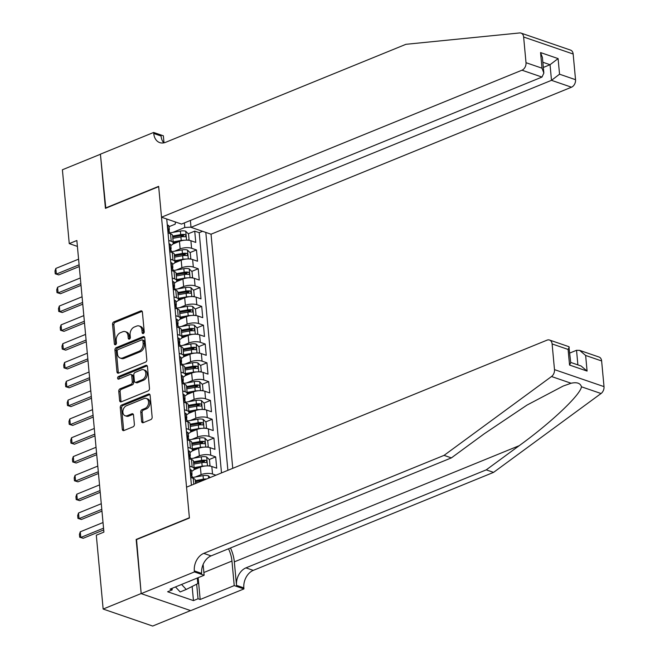 <?xml version="1.0" encoding="UTF-8"?>
<svg xmlns="http://www.w3.org/2000/svg" width="659" height="659" viewBox="0 0 659 659"><rect width="100%" height="100%" fill="white"/><g stroke="black" fill="none" stroke-linecap="round" stroke-linejoin="round"><path stroke-width="0.99" d="M143.3 333.487A1.4 1.005 -71 0 0 144.222 331.765L142.402 312.144A1.993 1.433 -71 0 0 141.561 310.867A1.993 1.433 -71 0 0 140.738 310.908L113.867 321.872A1.993 1.433 -71 0 0 112.549 324.327L114.369 343.94A1.4 1.005 -71 0 0 116.454 343.092L116.223 340.555A6.384 4.588 -71 0 1 120.449 332.696L122.689 331.782A6.384 4.588 -71 0 1 125.309 331.65A6.384 4.588 -71 0 1 128.019 335.744L128.25 338.281A1.4 1.005 -71 0 0 130.342 337.433L130.103 334.887A6.384 4.588 -71 0 1 134.337 327.029L136.578 326.123A6.384 4.588 -71 0 1 139.197 325.991A6.384 4.588 -71 0 1 141.899 330.077L142.138 332.622A1.4 1.005 -71 0 0 143.3 333.487M141.619 421.422A1.993 1.433 -71 0 0 142.459 422.699A1.993 1.433 -71 0 0 143.283 422.658L150.82 419.585A1.993 1.433 -71 0 0 152.147 417.122L150.12 395.334A1.993 1.433 -71 0 0 149.28 394.057A1.993 1.433 -71 0 0 148.456 394.098L121.585 405.054A1.993 1.433 -71 0 0 120.267 407.509L122.286 429.306A1.993 1.433 -71 0 0 123.126 430.582A1.993 1.433 -71 0 0 123.95 430.541L133.052 426.826A1.993 1.433 -71 0 0 134.378 424.371L133.513 415.046A1.993 1.433 -71 0 0 132.665 413.77A1.993 1.433 -71 0 0 131.849 413.811L127.335 415.648A5.338 3.83 -71 0 1 125.144 415.763A5.338 3.83 -71 0 1 122.912 410.911A5.338 3.83 -71 0 1 126.413 405.771L144.107 398.555A5.338 3.83 -71 0 1 146.298 398.448A5.338 3.83 -71 0 1 148.53 403.3A5.338 3.83 -71 0 1 145.021 408.432L142.072 409.634A1.993 1.433 -71 0 0 140.754 412.089L141.619 421.422L142.954 421.875A1.993 1.433 -71 0 0 143.217 422.683M136.545 539.589L141.174 593.537L103.15 609.048L152.674 626.05L190.575 610.588M136.158 539.449L189.388 517.743L158.679 186.637L105.44 208.351L100.423 154.264L62.399 169.767L69.253 243.608L77.408 246.408M103.15 609.048L96.305 535.207L103.908 532.101L76.856 240.51L69.253 243.608M145.491 362.153A1.993 1.433 -71 0 0 146.817 359.699L144.791 337.91A1.993 1.433 -71 0 0 143.95 336.625A1.993 1.433 -71 0 0 143.127 336.667L116.256 347.631A1.993 1.433 -71 0 0 114.938 350.086L116.956 371.874A1.993 1.433 -71 0 0 117.804 373.151A1.993 1.433 -71 0 0 118.62 373.109L145.491 362.153M147.459 366.618L149.478 388.415A1.993 1.433 -71 0 1 148.16 390.869L121.289 401.825A1.993 1.433 -71 0 1 120.465 401.866A1.993 1.433 -71 0 1 119.625 400.59L118.76 391.265A1.993 1.433 -71 0 1 120.078 388.81L130.976 384.362A1.993 1.433 -71 0 0 132.294 381.907L131.726 375.721A1.993 1.433 -71 0 0 130.877 374.444A1.993 1.433 -71 0 0 130.062 374.485L118.711 379.114A1.4 1.005 -71 0 1 118.472 376.528L145.796 365.383A1.993 1.433 -71 0 1 146.611 365.341A1.993 1.433 -71 0 1 147.459 366.618M195.393 476.984L201.086 474.661A8.13 3.007 -5.3 0 1 212.528 474.019L211.827 466.498L216.712 468.178L215.666 456.885L209.208 459.521M201.3 462.742L204.397 461.481M193.647 458.178L199.347 455.855A8.13 3.007 -5.3 0 1 210.781 455.212L210.081 447.683L214.966 449.364L213.92 438.07L207.47 440.706M199.562 443.935L202.659 442.667M191.901 439.364L197.601 437.041A8.13 3.007 -5.3 0 1 209.035 436.398L208.335 428.869L213.228 430.549L212.173 419.264L205.723 421.892M197.815 425.121L200.913 423.861M190.154 420.549L195.855 418.226A8.13 3.007 -5.3 0 1 207.288 417.584L206.596 410.063L211.481 411.735L210.435 400.45L203.977 403.086M196.069 406.306L199.166 405.046M188.416 401.735L194.108 399.412A8.13 3.007 -5.3 0 1 205.542 398.769L204.85 391.248L209.735 392.921L208.689 381.635L202.231 384.271M194.323 387.492L197.42 386.232M186.67 382.92L192.362 380.605A8.13 3.007 -5.3 0 1 203.804 379.955L203.104 372.434L207.989 374.114L206.942 362.821L200.484 365.457M192.576 368.678L195.674 367.417M184.924 364.114L190.616 361.791A8.13 3.007 -5.3 0 1 202.058 361.148L201.357 353.619L206.242 355.3L205.196 344.014L198.738 346.642M190.83 349.871L193.927 348.603M183.177 345.3L188.869 342.977A8.13 3.007 -5.3 0 1 200.311 342.334L199.611 334.805L204.496 336.485L203.45 325.2L196.992 327.828M189.084 331.057L192.181 329.797M181.431 326.485L187.131 324.162A8.13 3.007 -5.3 0 1 198.565 323.52L197.865 315.999L202.75 317.671L201.703 306.386L195.253 309.022M187.345 312.242L190.435 310.982M179.685 307.671L185.385 305.348A8.13 3.007 -5.3 0 1 196.819 304.705L196.118 297.184L201.003 298.856L199.957 287.571L193.507 290.207M185.599 293.428L188.696 292.168M177.938 288.864L183.639 286.541A8.13 3.007 -5.3 0 1 195.072 285.899L194.38 278.37L199.265 280.05L198.219 268.757L191.761 271.393M183.853 274.614L186.95 273.353M176.2 270.05L181.892 267.727A8.13 3.007 -5.3 0 1 193.326 267.084L192.634 259.555L197.519 261.236L196.473 249.95L191.588 248.27A8.13 3.007 174.7 0 0 180.146 248.913L174.454 251.236M182.106 255.807L185.204 254.539M190.014 252.578L196.473 249.95M211.827 466.498A8.13 3.007 174.7 0 0 200.394 467.14L193.82 469.818M210.081 447.683A8.13 3.007 174.7 0 0 198.647 448.326L192.074 451.011M208.335 428.869A8.13 3.007 174.7 0 0 196.901 429.511L190.327 432.197M206.596 410.063A8.13 3.007 174.7 0 0 195.155 410.705L188.581 413.382M204.85 391.248A8.13 3.007 174.7 0 0 193.408 391.891L186.835 394.568M203.104 372.434A8.13 3.007 174.7 0 0 191.662 373.076L185.088 375.754M201.357 353.619A8.13 3.007 174.7 0 0 189.924 354.262L183.342 356.947M199.611 334.805A8.13 3.007 174.7 0 0 188.177 335.447L181.604 338.133M197.865 315.999A8.13 3.007 174.7 0 0 186.431 316.641L179.858 319.318M196.118 297.184A8.13 3.007 174.7 0 0 184.685 297.827L178.111 300.504M194.38 278.37A8.13 3.007 174.7 0 0 182.938 279.012L176.365 281.698M192.634 259.555A8.13 3.007 174.7 0 0 181.192 260.198L174.619 262.883M232.751 468.327L211.037 234.209L571.501 87.202L551.492 80.332L550.043 64.714L542.851 62.251M227.882 470.32L205.814 232.421M166.735 219.002L191.423 485.189M221.498 472.923L199.207 232.676L194.726 231.136L195.772 242.421L190.888 240.741A8.13 3.007 174.7 0 0 179.446 241.383L172.872 244.069M170.805 245.477A8.13 3.007 174.7 0 0 173.259 243.014A8.13 3.007 174.7 0 0 171.241 241.285L168.72 240.42M173.259 243.014L172.559 235.485A8.13 3.007 174.7 0 0 170.541 233.756L168.02 232.891M195.566 483.5L195.245 480.057A8.13 3.007 174.7 0 0 193.227 478.327L190.706 477.462M189.66 466.168L192.181 467.033A8.13 3.007 -5.3 0 1 194.199 468.763A8.13 3.007 -5.3 0 1 191.744 471.234M194.199 468.763L193.499 461.242A8.13 3.007 174.7 0 0 191.481 459.512L188.96 458.648M187.914 447.362L190.435 448.227A8.13 3.007 -5.3 0 1 192.453 449.957A8.13 3.007 -5.3 0 1 189.998 452.42M192.453 449.957L191.753 442.428A8.13 3.007 174.7 0 0 189.743 440.698L187.222 439.833M186.167 428.548L188.688 429.413A8.13 3.007 -5.3 0 1 190.706 431.143A8.13 3.007 -5.3 0 1 188.252 433.606M190.706 431.143L190.006 423.613A8.13 3.007 174.7 0 0 187.996 421.884L185.476 421.019M184.429 409.733L186.95 410.598A8.13 3.007 -5.3 0 1 188.96 412.328A8.13 3.007 -5.3 0 1 186.513 414.791M188.96 412.328L188.268 404.807A8.13 3.007 174.7 0 0 186.25 403.077L183.729 402.204M182.683 390.919L185.204 391.784A8.13 3.007 -5.3 0 1 187.214 393.514A8.13 3.007 -5.3 0 1 184.767 395.985M187.214 393.514L186.522 385.993A8.13 3.007 174.7 0 0 184.504 384.263L181.983 383.398M180.937 372.104L183.457 372.969A8.13 3.007 -5.3 0 1 185.476 374.699A8.13 3.007 -5.3 0 1 183.021 377.17M185.476 374.699L184.775 367.178A8.13 3.007 174.7 0 0 182.757 365.448L180.237 364.584M179.19 353.298L181.711 354.163A8.13 3.007 -5.3 0 1 183.729 355.893A8.13 3.007 -5.3 0 1 181.274 358.356M183.729 355.893L183.029 348.364A8.13 3.007 174.7 0 0 181.011 346.634L178.49 345.769M177.444 334.484L179.965 335.349A8.13 3.007 -5.3 0 1 181.983 337.078A8.13 3.007 -5.3 0 1 179.528 339.542M181.983 337.078L181.283 329.549A8.13 3.007 174.7 0 0 179.264 327.82L176.744 326.955M175.698 315.669L178.218 316.534A8.13 3.007 -5.3 0 1 180.237 318.264A8.13 3.007 -5.3 0 1 177.782 320.727M180.237 318.264L179.536 310.743A8.13 3.007 174.7 0 0 177.526 309.013L174.997 308.14M173.951 296.855L176.472 297.72A8.13 3.007 -5.3 0 1 178.49 299.45A8.13 3.007 -5.3 0 1 176.035 301.921M178.49 299.45L177.79 291.929A8.13 3.007 174.7 0 0 175.78 290.199L173.259 289.334M172.213 278.04L174.734 278.905A8.13 3.007 -5.3 0 1 176.744 280.635A8.13 3.007 -5.3 0 1 174.289 283.106M176.744 280.635L176.052 273.114A8.13 3.007 174.7 0 0 174.034 271.384L171.513 270.519M170.467 259.234L172.987 260.099A8.13 3.007 -5.3 0 1 174.997 261.829A8.13 3.007 -5.3 0 1 172.551 264.292M174.997 261.829L174.305 254.3A8.13 3.007 174.7 0 0 172.287 252.57L169.767 251.705M193.326 267.084L198.219 268.757M195.072 285.899L199.957 287.571M196.819 304.705L201.703 306.386M198.565 323.52L203.45 325.2M200.311 342.334L205.196 344.014M202.058 361.148L206.942 362.821M203.804 379.955L208.689 381.635M205.542 398.769L210.435 400.45M207.288 417.584L212.173 419.264M209.035 436.398L213.92 438.07M210.781 455.212L215.666 456.885M212.528 474.019L215.93 475.188M191.003 227.141L184.792 227.495L172.707 232.421M184.792 227.495L184.363 222.915M169.058 226.671L175.154 224.184L175.516 222.017M180.36 236.993L183.457 235.733M188.268 233.764L194.726 231.136M199.207 232.676L202.568 231.301M143.53 333.363A1.4 1.005 -71 0 1 143.473 333.075L143.234 330.538A6.384 4.588 -71 0 0 140.532 326.444L139.197 325.991M125.309 331.65L126.652 332.111A6.384 4.588 -71 0 1 129.353 336.205L129.592 338.742A1.4 1.005 -71 0 0 129.642 339.023M142.146 311.345A1.993 1.433 -71 0 0 142.08 311.369L115.21 322.325A1.993 1.433 -71 0 0 113.883 324.78L115.704 344.402A1.4 1.005 -71 0 0 115.762 344.682M144.535 337.103A1.993 1.433 -71 0 0 144.469 337.128L117.599 348.092A1.993 1.433 -71 0 0 116.272 350.547L118.299 372.335A1.993 1.433 -71 0 0 118.554 373.134M142.896 340.794A1.4 1.005 -71 0 0 141.726 339.92L118.142 349.542A1.4 1.005 -71 0 0 117.211 351.263L117.467 353.941A6.384 4.588 -71 0 0 120.169 358.035A6.384 4.588 -71 0 0 122.788 357.903L138.909 351.329A6.384 4.588 -71 0 0 143.143 343.471L142.896 340.794L144.23 341.247A1.4 1.005 -71 0 0 143.637 340.357L142.303 339.896M120.169 358.035L121.503 358.496A6.384 4.588 -71 0 0 124.131 358.364L122.788 357.903M144.23 341.247L144.478 343.924A6.384 4.588 -71 0 1 140.252 351.782L124.131 358.364M130.877 374.444L132.22 374.905A1.993 1.433 -71 0 1 133.06 376.182L133.637 382.368A1.993 1.433 -71 0 1 132.311 384.823L121.413 389.271A1.993 1.433 -71 0 0 120.095 391.726L120.959 401.051A1.993 1.433 -71 0 0 121.223 401.85M147.196 365.819A1.993 1.433 -71 0 0 147.13 365.844L119.814 376.989A1.4 1.005 -71 0 0 118.95 379.016M142.286 379.749A5.338 3.83 -71 0 0 145.787 374.609A5.338 3.83 -71 0 0 143.563 369.765A5.338 3.83 -71 0 0 141.372 369.872L135.136 372.417A1.993 1.433 -71 0 0 133.81 374.872L134.387 381.059A1.993 1.433 -71 0 0 135.235 382.335A1.993 1.433 -71 0 0 136.051 382.294L142.286 379.749L143.621 380.21A5.338 3.83 -71 0 0 147.13 375.07A5.338 3.83 -71 0 0 144.898 370.218L143.563 369.765M135.235 382.335L136.57 382.797A1.993 1.433 -71 0 0 137.393 382.755L136.051 382.294M143.621 380.21L137.393 382.755M146.298 398.448L147.641 398.901A5.338 3.83 -71 0 1 149.865 403.753A5.338 3.83 -71 0 1 146.364 408.893L143.415 410.096A1.993 1.433 -71 0 0 142.089 412.55L142.954 421.875M125.144 415.763L126.479 416.216A5.338 3.83 -71 0 0 128.67 416.109L127.335 415.648M133.25 414.239A1.993 1.433 -71 0 0 133.184 414.264L128.67 416.109M149.865 394.535A1.993 1.433 -71 0 0 149.799 394.56L122.92 405.516A1.993 1.433 -71 0 0 121.602 407.97L123.62 429.759A1.993 1.433 -71 0 0 123.884 430.566M187.733 240.173L189.059 239.67L188.532 234.027L185.681 231.227A5.387 1.993 174.7 0 0 180.36 231.062L169.643 232.965M184.215 240.263A5.387 1.993 174.7 0 0 181.233 240.469L173.152 241.902M177.65 242.117L173.243 242.899M172.823 238.327L180.895 236.894A5.387 1.993 -5.3 0 1 185.031 236.787C186.242 236.293 186.167 235.535 184.817 234.53A5.387 1.993 174.7 0 0 180.69 234.637L172.609 236.07M172.707 237.067L181.357 235.535A2.743 1.013 -5.3 0 1 182.634 235.42L184.817 234.53M185.031 236.787L185.492 236.746M189.059 239.67L187.799 240.181M167.312 225.23L167.74 225.065A5.387 1.993 -5.3 0 1 169.017 226.185L169.347 229.76A5.387 1.993 174.7 0 0 168.893 229.06L168.646 229.019M168.72 230.856L168.959 230.609A5.387 1.993 174.7 0 0 169.347 229.76M168.44 229.241L168.893 229.06L169.099 231.317A5.387 1.993 -5.3 0 1 169.552 232.017L169.684 233.467M79.113 264.803L56.353 274.078L58.766 274.91L55.249 273.823L54.985 270.997L55.834 268.435L78.586 259.16M79.269 266.549L58.766 274.91M55.834 268.435L56.353 274.078L55.249 273.823M197.296 578.042L197.807 583.602L186.242 589.459L180.154 591.939L175.492 586.93M186.242 589.459L181.571 584.451M188.425 581.658A13.221 7.793 67.8 0 0 190.187 580.933M521.055 33.107L570.57 50.109A6.104 4.382 109 0 1 573.157 54.022L523.633 37.011A6.104 4.382 -71 0 0 521.055 33.107A6.104 4.382 -71 0 0 519.654 32.95L405.928 44.31L165.615 142.319A14.234 10.223 109 0 1 159.766 142.616A14.234 10.223 109 0 1 153.745 133.489L153.646 132.459L100.415 154.165L105.811 208.203M190.385 220.46L191.028 227.339L551.492 80.332L559.54 74.203L575.538 79.698L573.157 54.022M191.028 227.339L211.037 234.209M105.415 208.063L158.646 186.357L161.513 217.206L521.977 70.2A6.104 4.382 -71 0 0 526.014 62.696L523.633 37.011M153.646 132.459L163.35 135.787L164.009 142.822M161.513 217.206L181.522 224.076L541.986 77.07L521.977 70.2M575.538 79.698A6.104 4.382 109 0 1 571.501 87.202M163.778 142.863A14.234 10.223 109 0 1 161.076 136.009L153.745 133.489M543.329 67.457L550.043 64.714L558.099 58.593L559.54 74.203M526.014 62.696L542.011 68.182L543.856 73.067L541.986 77.07M542.011 68.182L540.561 52.572L542.406 57.448L543.856 73.067M601.626 360.951L585.637 355.456L579.648 350.382L599.047 357.038A6.104 4.382 109 0 1 601.626 360.951L604.015 386.627A6.104 4.382 109 0 1 601.049 393.522L493.575 472.371L486.251 469.859L245.939 567.869A14.234 10.223 -71 0 0 236.515 585.373L234.332 561.863A26.484 15.618 67.8 0 0 230.485 547.975M486.251 469.859L519.201 445.682C551.056 422.691 580.455 394.889 581.469 386.8C580.39 383.159 576.93 381.973 571.106 383.241L563.173 386.05L526.994 405.087L484.34 433.713L451.382 457.89L211.078 555.891A14.234 10.223 -71 0 0 201.646 573.404L194.323 570.883L194.421 571.921L141.183 593.635L136.182 539.737L189.421 518.023L186.555 487.174L547.019 340.159A6.104 4.382 -71 0 1 549.524 340.036A6.104 4.382 -71 0 1 552.11 343.94L554.491 369.625L604.015 386.627M493.575 472.371L253.27 570.381A14.234 10.223 -71 0 0 243.846 587.894L243.937 588.924L190.706 610.638L141.183 593.635M451.382 457.89L444.059 455.369L203.746 553.379A14.234 10.223 -71 0 0 194.323 570.883M571.106 383.241L551.525 376.52L444.059 455.369M198.145 577.688L200.171 599.492L198.03 598.751L196.67 584.179M172.048 588.33L172.197 589.887L167.633 591.749L193.466 600.613L198.03 598.751M172.197 589.887L170.055 589.146L204.125 575.258L194.421 571.921M243.937 588.924L234.233 585.596L231.96 561.048A22.876 13.485 67.8 0 0 228.508 548.782M200.171 599.492L234.233 585.596M569.829 353.026L576.534 350.291L579.648 350.382M203.12 564.458L204.125 575.258M551.525 376.52A6.104 4.382 -71 0 0 554.491 369.625M193.466 600.613L192.148 586.469M585.637 355.456L587.087 371.075L581.098 365.992L570.694 362.425M587.087 371.075L569.549 365.053L570.727 362.763L568.923 346.692L549.524 340.036M569.549 365.053L568.099 349.435L569.277 347.153M189.479 258.987L190.797 258.485L190.278 252.834L187.428 250.041A5.387 1.993 174.7 0 0 182.106 249.876L171.389 251.779M185.962 259.078A5.387 1.993 174.7 0 0 182.971 259.284L174.899 260.717M179.396 260.931L174.989 261.714M174.569 257.142L182.642 255.708A5.387 1.993 -5.3 0 1 186.777 255.601C187.988 255.099 187.914 254.349 186.563 253.344A5.387 1.993 174.7 0 0 182.436 253.451L174.355 254.885M174.446 255.881L183.103 254.349A2.743 1.013 -5.3 0 1 184.38 254.234L186.563 253.344M186.777 255.601L187.238 255.56M190.797 258.485L189.545 258.995M191.225 277.801L192.543 277.291L192.024 271.648L189.166 268.847A5.387 1.993 174.7 0 0 183.845 268.691L173.136 270.594M187.708 277.884A5.387 1.993 174.7 0 0 184.718 278.098L176.645 279.531M181.143 279.745L176.736 280.528M176.315 275.956L184.388 274.523A5.387 1.993 -5.3 0 1 188.523 274.416C189.726 273.913 189.66 273.164 188.309 272.159A5.387 1.993 174.7 0 0 184.182 272.266L176.101 273.699M176.192 274.696L184.85 273.164A2.743 1.013 -5.3 0 1 186.118 273.048L188.309 272.159M188.523 274.416L188.985 274.366M192.543 277.291L191.291 277.81M192.972 296.616L194.29 296.105L193.771 290.462L190.912 287.662A5.387 1.993 174.7 0 0 185.591 287.505L174.874 289.408M189.454 296.698A5.387 1.993 174.7 0 0 186.464 296.912L178.391 298.346M182.889 298.56L178.482 299.343M178.054 294.771L186.135 293.337A5.387 1.993 -5.3 0 1 190.262 293.23C191.472 292.728 191.407 291.978 190.056 290.965A5.387 1.993 174.7 0 0 185.929 291.08L177.848 292.514M177.938 293.51L186.588 291.97A2.743 1.013 -5.3 0 1 187.864 291.863L190.056 290.965M190.262 293.23L190.731 293.181M194.29 296.105L193.038 296.616M194.718 315.43L196.036 314.92L195.509 309.277L192.659 306.476A5.387 1.993 174.7 0 0 187.337 306.311L176.62 308.214M191.201 315.513A5.387 1.993 174.7 0 0 188.21 315.719L180.129 317.152M184.635 317.374L180.228 318.157M179.8 313.577L187.881 312.144A5.387 1.993 -5.3 0 1 192.008 312.036C193.219 311.542 193.153 310.784 191.802 309.779A5.387 1.993 174.7 0 0 187.667 309.887L179.594 311.32M179.685 312.325L188.334 310.784A2.743 1.013 -5.3 0 1 189.611 310.677L191.802 309.779M192.008 312.036L192.477 311.995M196.036 314.92L194.784 315.43M169.058 244.044L169.487 243.879A5.387 1.993 -5.3 0 1 170.755 245L171.093 248.575A5.387 1.993 174.7 0 0 170.64 247.875L170.393 247.833M170.467 249.662L170.706 249.423A5.387 1.993 174.7 0 0 171.093 248.575M170.187 248.056L170.64 247.875L170.846 250.132A5.387 1.993 -5.3 0 1 171.299 250.832L171.431 252.282M80.859 283.617L58.099 292.893L60.513 293.725L56.995 292.637L56.732 289.812L57.58 287.25L80.332 277.966M81.016 285.355L60.513 293.725M57.58 287.25L58.099 292.893L56.995 292.637M170.805 262.859L171.233 262.694A5.387 1.993 -5.3 0 1 172.501 263.814L172.839 267.389A5.387 1.993 174.7 0 0 172.386 266.689L172.131 266.64M172.205 268.477L172.452 268.238A5.387 1.993 174.7 0 0 172.839 267.389M171.933 266.87L172.386 266.689L172.592 268.946A5.387 1.993 -5.3 0 1 173.045 269.646L173.177 271.088M82.597 302.423L59.845 311.707L62.259 312.531L58.742 311.443L58.478 308.626L59.318 306.064L82.078 296.781M82.762 304.17L62.259 312.531M59.318 306.064L59.845 311.707L58.742 311.443M172.543 281.673L172.979 281.508A5.387 1.993 -5.3 0 1 174.248 282.629L174.577 286.204A5.387 1.993 174.7 0 0 174.124 285.504L173.877 285.454M173.951 287.291L174.19 287.052A5.387 1.993 174.7 0 0 174.577 286.204M173.679 285.685L174.124 285.504L174.338 287.761A5.387 1.993 -5.3 0 1 174.792 288.461L174.923 289.902M84.344 321.238L61.592 330.521L63.997 331.345L60.488 330.258L60.224 327.441L61.065 324.879L83.825 315.595M84.509 322.984L63.997 331.345M61.065 324.879L61.592 330.521L60.488 330.258M174.289 300.488L174.726 300.315A5.387 1.993 -5.3 0 1 175.994 301.443L176.324 305.018A5.387 1.993 174.7 0 0 175.871 304.31L175.623 304.269M175.698 306.106L175.937 305.858A5.387 1.993 174.7 0 0 176.324 305.018M175.426 304.499L175.871 304.31L176.085 306.567A5.387 1.993 -5.3 0 1 176.538 307.275L176.67 308.717M86.09 340.052L63.338 349.336L65.743 350.16L62.234 349.072L61.971 346.247L62.811 343.685L85.571 334.41M86.255 341.799L65.743 350.16M62.811 343.685L63.338 349.336L62.234 349.072M196.464 334.237L197.782 333.734L197.255 328.091L194.405 325.291A5.387 1.993 174.7 0 0 189.084 325.126L178.367 327.029M192.939 334.327A5.387 1.993 174.7 0 0 189.957 334.533L181.876 335.966M186.373 336.181L181.975 336.963M181.546 332.391L189.627 330.958A5.387 1.993 -5.3 0 1 193.754 330.851C194.965 330.357 194.899 329.599 193.548 328.594A5.387 1.993 174.7 0 0 189.413 328.701L181.34 330.134M181.431 331.131L190.08 329.599A2.743 1.013 -5.3 0 1 191.357 329.484L193.548 328.594M193.754 330.851L194.216 330.81M197.782 333.734L196.522 334.245M176.035 319.294L176.472 319.129A5.387 1.993 -5.3 0 1 177.741 320.249L178.07 323.824A5.387 1.993 174.7 0 0 177.617 323.124L177.37 323.083M177.444 324.92L177.683 324.673A5.387 1.993 174.7 0 0 178.07 323.824M177.172 323.305L177.617 323.124L177.831 325.381A5.387 1.993 -5.3 0 1 178.284 326.081L178.416 327.531M87.836 358.867L65.084 368.142L67.49 368.974L63.981 367.887L63.717 365.061L64.557 362.499L87.309 353.224M88.001 360.605L67.49 368.974M64.557 362.499L65.084 368.142L63.981 367.887M198.202 353.051L199.529 352.549L199.002 346.898L196.151 344.097A5.387 1.993 174.7 0 0 190.83 343.94L180.113 345.843M194.685 353.133A5.387 1.993 174.7 0 0 191.703 353.348L183.622 354.781M188.12 354.995L183.713 355.778M183.293 351.206L191.374 349.772A5.387 1.993 -5.3 0 1 195.501 349.665C196.712 349.163 196.637 348.413 195.295 347.408A5.387 1.993 174.7 0 0 191.159 347.515L183.087 348.949M183.177 349.945L191.827 348.413A2.743 1.013 -5.3 0 1 193.103 348.298L195.295 347.408M195.501 349.665L195.962 349.624M199.529 352.549L198.268 353.059M177.782 338.108L178.218 337.943A5.387 1.993 -5.3 0 1 179.487 339.064L179.816 342.639A5.387 1.993 174.7 0 0 179.363 341.939L179.116 341.889M179.19 343.726L179.429 343.487A5.387 1.993 174.7 0 0 179.816 342.639M178.91 342.12L179.363 341.939L179.569 344.196A5.387 1.993 -5.3 0 1 180.022 344.896L180.162 346.346M89.583 377.681L66.823 386.957L69.236 387.789L65.719 386.701L65.463 383.876L66.304 381.314L89.056 372.03M89.739 379.419L69.236 387.789M66.304 381.314L66.823 386.957L65.719 386.701M199.949 371.865L201.275 371.355L200.748 365.712L197.898 362.911A5.387 1.993 174.7 0 0 192.576 362.755L181.859 364.658M196.431 371.948A5.387 1.993 174.7 0 0 193.449 372.162L185.368 373.595M189.866 373.81L185.459 374.592M185.039 370.02L193.112 368.587A5.387 1.993 -5.3 0 1 197.247 368.48C198.458 367.977 198.384 367.228 197.033 366.223A5.387 1.993 174.7 0 0 192.906 366.33L184.825 367.763M184.924 368.76L193.573 367.228A2.743 1.013 -5.3 0 1 194.85 367.112L197.033 366.223M197.247 368.48L197.708 368.43M201.275 371.355L200.015 371.874M179.528 356.923L179.965 356.758A5.387 1.993 -5.3 0 1 181.233 357.878L181.563 361.453A5.387 1.993 174.7 0 0 181.11 360.753L180.863 360.704M180.937 362.541L181.176 362.302A5.387 1.993 174.7 0 0 181.563 361.453M180.657 360.934L181.11 360.753L181.316 363.01A5.387 1.993 -5.3 0 1 181.769 363.71L181.909 365.152M91.329 396.487L68.569 405.771L70.983 406.595L67.465 405.507L67.21 402.69L68.05 400.128L90.802 390.845M91.486 398.234L70.983 406.595M68.05 400.128L68.569 405.771L67.465 405.507M201.695 390.68L203.013 390.169L202.494 384.526L199.644 381.726A5.387 1.993 174.7 0 0 194.323 381.569L183.606 383.464M198.178 390.762A5.387 1.993 174.7 0 0 195.196 390.976L187.115 392.41M191.612 392.624L187.205 393.407M186.785 388.835L194.858 387.401A5.387 1.993 -5.3 0 1 198.993 387.286C200.204 386.792 200.13 386.042 198.779 385.029A5.387 1.993 174.7 0 0 194.652 385.144L186.571 386.578M186.67 387.574L195.319 386.034A2.743 1.013 -5.3 0 1 196.596 385.927L198.779 385.029M198.993 387.286L199.455 387.245M203.013 390.169L201.761 390.68M181.274 375.737L181.703 375.564A5.387 1.993 -5.3 0 1 182.971 376.693L183.309 380.268A5.387 1.993 174.7 0 0 182.856 379.568L182.609 379.518M182.683 381.355L182.922 381.116A5.387 1.993 174.7 0 0 183.309 380.268M182.403 379.749L182.856 379.568L183.062 381.825A5.387 1.993 -5.3 0 1 183.515 382.525L183.647 383.966M93.076 415.302L70.315 424.585L72.729 425.409L69.211 424.322L68.948 421.505L69.796 418.943L92.548 409.659M93.232 417.048L72.729 425.409M69.796 418.943L70.315 424.585L69.211 424.322M203.442 409.494L204.76 408.984L204.241 403.341L201.382 400.54A5.387 1.993 174.7 0 0 196.061 400.375L185.352 402.278M199.924 409.577A5.387 1.993 174.7 0 0 196.934 409.783L188.861 411.216M193.359 411.438L188.952 412.213M188.532 407.641L196.604 406.208A5.387 1.993 -5.3 0 1 200.74 406.101C201.951 405.606 201.876 404.848 200.525 403.843A5.387 1.993 174.7 0 0 196.398 403.951L188.317 405.384M188.408 406.389L197.066 404.848A2.743 1.013 -5.3 0 1 198.334 404.741L200.525 403.843M200.74 406.101L201.201 406.059M204.76 408.984L203.507 409.494M183.021 394.552L183.449 394.379A5.387 1.993 -5.3 0 1 184.718 395.507L185.055 399.074A5.387 1.993 174.7 0 0 184.602 398.374L184.355 398.333M184.421 400.17L184.668 399.922A5.387 1.993 174.7 0 0 185.055 399.074M184.149 398.563L184.602 398.374L184.808 400.631A5.387 1.993 -5.3 0 1 185.261 401.339L185.393 402.781M94.814 434.116L72.062 443.4L74.475 444.224L70.958 443.136L70.694 440.311L71.543 437.749L94.295 428.474M94.978 435.863L74.475 444.224M71.543 437.749L72.062 443.4L70.958 443.136M205.188 428.301L206.506 427.798L205.987 422.155L203.129 419.355A5.387 1.993 174.7 0 0 197.807 419.19L187.09 421.093M201.67 428.391A5.387 1.993 174.7 0 0 198.68 428.597L190.608 430.03M195.105 430.245L190.698 431.027M190.27 426.455L198.351 425.022A5.387 1.993 -5.3 0 1 202.478 424.915C203.689 424.412 203.623 423.663 202.272 422.658A5.387 1.993 174.7 0 0 198.145 422.765L190.064 424.198M190.154 425.195L198.804 423.663A2.743 1.013 -5.3 0 1 200.081 423.548L202.272 422.658M202.478 424.915L202.947 424.874M206.506 427.798L205.254 428.309M184.759 413.358L185.195 413.193A5.387 1.993 -5.3 0 1 186.464 414.313L186.794 417.888A5.387 1.993 174.7 0 0 186.34 417.188L186.093 417.147M186.167 418.976L186.406 418.737A5.387 1.993 174.7 0 0 186.794 417.888M185.896 417.369L186.34 417.188L186.555 419.445A5.387 1.993 -5.3 0 1 187.008 420.145L187.14 421.595M96.56 452.931L73.808 462.206L76.213 463.038L72.704 461.951L72.441 459.125L73.281 456.563L96.041 447.288M96.725 454.669L76.213 463.038M73.281 456.563L73.808 462.206L72.704 461.951M206.934 447.115L208.252 446.613L207.725 440.962L204.875 438.161A5.387 1.993 174.7 0 0 199.553 438.004L188.836 439.907M203.417 447.197A5.387 1.993 174.7 0 0 200.427 447.412L192.354 448.845M196.852 449.059L192.444 449.842M192.016 445.27L200.097 443.836A5.387 1.993 -5.3 0 1 204.224 443.729C205.435 443.227 205.369 442.477 204.018 441.472A5.387 1.993 174.7 0 0 199.883 441.579L191.81 443.013M191.901 444.009L200.55 442.477A2.743 1.013 -5.3 0 1 201.827 442.362L204.018 441.472M204.224 443.729L204.694 443.688M208.252 446.613L207 447.123M186.505 432.172L186.942 432.007A5.387 1.993 -5.3 0 1 188.21 433.128L188.54 436.703A5.387 1.993 174.7 0 0 188.087 436.003L187.84 435.953M187.914 437.79L188.153 437.551A5.387 1.993 174.7 0 0 188.54 436.703M187.642 436.184L188.087 436.003L188.301 438.26A5.387 1.993 -5.3 0 1 188.754 438.96L188.886 440.41M98.306 471.745L75.554 481.021L77.96 481.853L74.451 480.765L74.187 477.94L75.027 475.378L97.787 466.094M98.471 473.483L77.96 481.853M75.027 475.378L75.554 481.021L74.451 480.765M208.681 465.929L209.999 465.419L209.471 459.776L206.621 456.975A5.387 1.993 174.7 0 0 201.3 456.819L190.583 458.722M205.155 466.012A5.387 1.993 174.7 0 0 202.173 466.226L194.092 467.659M198.59 467.874L194.191 468.656M193.762 464.084L201.843 462.651A5.387 1.993 -5.3 0 1 205.97 462.544C207.181 462.041 207.115 461.292 205.765 460.287A5.387 1.993 174.7 0 0 201.629 460.394L193.557 461.827M193.647 462.824L202.297 461.292A2.743 1.013 -5.3 0 1 203.573 461.176L205.765 460.287M205.97 462.544L206.432 462.494M209.999 465.419L208.738 465.929M188.252 450.987L188.688 450.822A5.387 1.993 -5.3 0 1 189.957 451.942L190.286 455.517A5.387 1.993 174.7 0 0 189.833 454.817L189.586 454.768M189.66 456.605L189.899 456.366A5.387 1.993 174.7 0 0 190.286 455.517M189.388 454.998L189.833 454.817L190.047 457.074A5.387 1.993 -5.3 0 1 190.5 457.774L190.632 459.216M100.053 490.551L77.301 499.835L79.706 500.659L76.197 499.571L75.933 496.754L76.773 494.192L99.525 484.909M100.217 492.298L79.706 500.659M76.773 494.192L77.301 499.835L76.197 499.571M210.155 477.544L208.368 475.79A5.387 1.993 174.7 0 0 203.046 475.633L192.329 477.528M206.58 479.002A5.387 1.993 174.7 0 0 203.376 479.208L195.303 480.642M195.393 481.638L203.779 480.147M195.509 482.899L198.219 482.413M189.998 469.801L190.435 469.628A5.387 1.993 -5.3 0 1 191.703 470.757L192.033 474.332A5.387 1.993 174.7 0 0 191.58 473.623L191.332 473.582M191.407 475.419L191.645 475.18A5.387 1.993 174.7 0 0 192.033 474.332M191.126 473.813L191.58 473.623L191.785 475.889A5.387 1.993 -5.3 0 1 192.239 476.589L192.379 478.03M101.799 509.366L79.047 518.649L81.452 519.473L77.935 518.386L77.68 515.569L78.52 513.007L101.272 503.723M101.964 511.112L81.452 519.473M78.52 513.007L79.047 518.649L77.935 518.386M103.545 528.18L80.785 537.456L83.199 538.288L79.681 537.2L79.426 534.375L80.266 531.813L103.018 522.538M103.702 529.927L83.199 538.288M80.266 531.813L80.785 537.456L79.681 537.2M201.086 474.661L200.394 467.14M199.347 455.855L198.647 448.326M197.601 437.041L196.901 429.511M195.855 418.226L195.155 410.705M194.108 399.412L193.408 391.891M192.362 380.605L191.662 373.076M190.616 361.791L189.924 354.262M188.869 342.977L188.177 335.447M187.131 324.162L186.431 316.641M185.385 305.348L184.685 297.827M183.639 286.541L182.938 279.012M181.892 267.727L181.192 260.198M180.146 248.913L179.446 241.383M171.241 241.285L170.541 233.756M193.779 484.225L193.227 478.327M192.181 467.033L191.481 459.512M190.435 448.227L189.743 440.698M188.688 429.413L187.996 421.884M186.95 410.598L186.25 403.077M185.204 391.784L184.504 384.263M183.457 372.969L182.757 365.448M181.711 354.163L181.011 346.634M179.965 335.349L179.264 327.82M178.218 316.534L177.526 309.013M176.472 297.72L175.78 290.199M174.734 278.905L174.034 271.384M172.987 260.099L172.287 252.57M191.588 248.27L190.888 240.741M143.234 330.538L141.899 330.077M129.592 338.742L128.25 338.281M129.353 336.205L128.019 335.744M115.704 344.402L114.369 343.94M113.883 324.78L112.549 324.327M115.21 322.325L113.867 321.872M142.08 311.369L140.738 310.908M143.473 333.075L142.138 332.622M118.299 372.335L116.956 371.874M116.272 350.547L114.938 350.086M117.599 348.092L116.256 347.631M144.469 337.128L143.127 336.667M140.252 351.782L138.909 351.329M144.478 343.924L143.143 343.471M120.959 401.051L119.625 400.59M120.095 391.726L118.76 391.265M121.413 389.271L120.078 388.81M132.311 384.823L130.976 384.362M133.637 382.368L132.294 381.907M133.06 376.182L131.726 375.721M119.814 376.989L118.472 376.528M147.13 365.844L145.796 365.383M142.089 412.55L140.754 412.089M143.415 410.096L142.072 409.634M146.364 408.893L145.021 408.432M133.184 414.264L131.849 413.811M123.62 429.759L122.286 429.306M121.602 407.97L120.267 407.509M122.92 405.516L121.585 405.054M149.799 394.56L148.456 394.098M186.571 240.14L185.747 231.293M180.69 234.637L180.36 231.062M181.233 240.469L180.895 236.894M167.683 225.09L168.416 233.031M540.561 52.572L558.099 58.593M519.201 445.682L234.332 561.863M211.078 555.891L203.746 553.379M245.939 567.869L253.27 570.381M568.099 349.435L552.11 343.94M601.049 393.522L581.469 386.8M236.515 585.373L243.846 587.894M203.87 572.498L231.96 561.048M577.885 364.888L576.534 350.291M188.317 258.954L187.494 250.107M182.436 253.451L182.106 249.876M182.971 259.284L182.642 255.708M190.064 277.76L189.24 268.921M184.182 272.266L183.845 268.691M184.718 278.098L184.388 274.523M191.81 296.575L190.986 287.736M185.929 291.08L185.591 287.505M186.464 296.912L186.135 293.337M193.557 315.389L192.733 306.542M187.667 309.887L187.337 306.311M188.21 315.719L187.881 312.144M169.429 243.904L170.162 251.845M171.175 262.719L171.908 270.651M172.922 281.525L173.655 289.466M174.66 300.339L175.401 308.28M195.295 334.204L194.479 325.357M189.413 328.701L189.084 325.126M189.957 334.533L189.627 330.958M176.406 319.154L177.147 327.095M197.041 353.018L196.225 344.171M191.159 347.515L190.83 343.94M191.703 353.348L191.374 349.772M178.152 337.968L178.894 345.909M198.787 371.824L197.972 362.985M192.906 366.33L192.576 362.755M193.449 372.162L193.112 368.587M179.899 356.783L180.632 364.715M200.534 390.639L199.71 381.8M194.652 385.144L194.323 381.569M195.196 390.976L194.858 387.401M181.645 375.589L182.378 383.53M202.28 409.453L201.456 400.606M196.398 403.951L196.061 400.375M196.934 409.783L196.604 406.208M183.391 394.403L184.125 402.344M204.026 428.268L203.203 419.421M198.145 422.765L197.807 419.19M198.68 428.597L198.351 425.022M185.138 413.218L185.871 421.159M205.773 447.074L204.949 438.235M199.883 441.579L199.553 438.004M200.427 447.412L200.097 443.836M186.876 432.032L187.617 439.973M207.511 465.888L206.695 457.049M201.629 460.394L201.3 456.819M202.173 466.226L201.843 462.651M188.622 450.847L189.364 458.779M208.656 478.162L208.442 475.864M203.376 479.208L203.046 475.633M190.369 469.653L191.11 477.594"/></g></svg>
